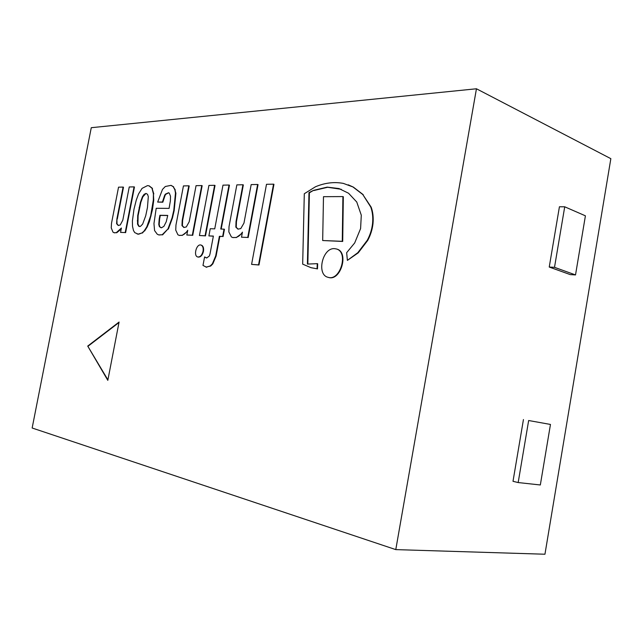 <?xml version="1.0" encoding="UTF-8"?>
<svg xmlns="http://www.w3.org/2000/svg" width="643" height="643" viewBox="0 0 643 643"><rect width="100%" height="100%" fill="white"/><g stroke="black" fill="none" stroke-linecap="round" stroke-linejoin="round"><path stroke-width="0.96" d="M87.721 346.079L119.076 322.047L107.815 380.359L87.721 346.079L107.911 379.868M476.447 88.774L395.783 549.612L32.15 428.005L91.274 127.692L476.447 88.774L610.85 158.676L544.951 554.226L395.783 549.612M585.411 215.823L564.723 206.797L554.507 267.327L575.517 274.923L585.411 215.823M575.517 274.923L570.277 274.609L549.235 267.046L559.426 206.773L564.723 206.797M549.235 267.046L554.507 267.327M550.464 424.444L528.65 420.522L518.178 482.555L540.329 484.975L550.464 424.444L528.65 420.522M523.442 419.558L513.001 481.31L518.178 482.555M118.987 322.513L88.131 346.151M313.479 190.376L308.978 192.659L307.41 264.088L317.256 263.654L317.055 268.806L310.89 267.649L302.676 264.136L304.3 193.736L315.44 186.783C324.86 182.813 334.167 181.688 343.362 183.4L352.935 186.952L362.789 194.516L370.762 207.038C372.53 211.933 373.133 217.406 372.57 223.459C371.895 229.398 370.127 235.008 367.266 240.305L357.813 252.699L347.389 260.391L346.657 252.683L354.687 242.95L360.594 228.57L361.294 215.196L356.752 202.015L348.57 193.254L338.965 188.552L327.207 187.121L313.479 190.376L309.396 192.812L307.836 264.096M347.389 260.391L358.239 252.836L367.7 240.442C370.561 235.153 372.321 229.543 372.996 223.603L372.57 223.459M370.762 207.038L371.188 207.191C372.956 212.077 373.559 217.551 372.996 223.603M362.789 194.516L371.188 207.191M348.41 184.895L353.361 187.105L363.215 194.668M317.055 268.806L311.108 267.713M317.256 263.654L317.69 263.775L317.481 268.927M308.978 192.659L309.396 192.812M341.248 189.291L327.633 187.274L313.897 190.529M214.617 185.313L205.077 235.748L205.495 235.868L199.426 235.523L208.919 185.417L214.617 185.313L215.027 185.441L205.495 235.868M205.077 235.748L199.426 235.523M342.269 241.31L322.673 240.53L342.703 241.446L342.269 241.31L342.904 196.581L343.33 196.734L342.703 241.446M322.673 240.53L323.485 196.686L342.904 196.581M219.384 236.319L215.686 255.922L212.399 263.767L210.285 265.913L206.347 267.134L202.987 265.438L204.587 256.943L206.741 257.964L209.393 255.946L210.012 253.897L213.38 236.077L208.887 235.901L210.245 228.715L214.738 228.86L222.984 185.144L229.037 185.031L220.75 229.045L224.037 229.149L222.663 236.447L219.384 236.319L219.802 236.439L216.104 256.035L212.817 263.879L210.703 266.025L206.065 267.078M222.663 236.447L219.802 236.439M224.037 229.149L224.455 229.27L223.081 236.568M229.037 185.031L229.455 185.168L221.184 229.061M208.887 235.901L213.355 236.182M204.587 256.943L206.323 257.907M206.347 267.134L206.773 267.247M210.285 265.913L210.703 266.025M212.399 263.767L212.817 263.879M336.57 249.026L336.779 249.082C349.35 252.112 340.669 281.642 328.477 277.422L328.26 277.358M334.625 248.656L336.353 248.954C348.924 251.984 340.235 281.521 328.043 277.302C316.211 274.746 322.505 247.378 334.625 248.656M197.98 257.023L198.189 257.087C200.656 257.24 202.416 255.319 203.469 251.341C203.927 248.013 203.228 245.956 201.363 245.16L201.155 245.12M203.051 251.22C201.998 255.215 200.238 257.128 197.771 256.975C193.133 256.043 196.461 243.52 200.946 245.047C202.81 245.843 203.518 247.901 203.051 251.22M116.905 218.909L116.608 223.716L118.224 225.468L120.249 224.97L122.797 220.195L129.243 186.96L134.057 186.872L125.208 232.565L120.562 232.38L121.414 228.016L116.27 232.67L114.173 232.75L113.007 232.187L111.239 227.895L111.52 223.225L118.537 187.169L123.094 187.081L116.905 218.909L117.002 223.828L118.433 225.508M120.562 232.38L125.208 232.565M134.057 186.872L134.459 186.992L125.61 232.678M123.094 187.081L123.488 187.201L117.307 219.022M116.27 232.67L114.374 232.798M121.206 229.077L116.672 232.782M159.223 218.893L158.781 224.447L159.416 226.738L161.554 227.775L163.933 226.288L166.248 221.722L167.743 215.413L159.914 215.284L159.223 218.893L159.625 219.006L159.183 224.56L159.826 226.85L160.959 227.751M159.416 226.738L159.826 226.85M159.914 215.284L160.316 215.405L159.625 219.006M167.719 215.526L160.316 215.405M165.524 194.065L164.712 195.15L165.114 195.279L162.824 202.199L157.672 202.079L162.486 189.412L165.299 186.502L170.982 185.361L173.248 186.727L174.888 189.862L175.483 193.085L173.779 210.374L172.051 217.873L167.944 228.988L162.165 234.775L158.749 234.896L157.27 234.237L154.577 230.596L153.958 223.579L156.201 208.284L169.085 208.38L170.379 200.873L170.499 196.171L169.278 193.157L168.546 192.731L165.524 194.065L165.926 194.194L165.114 195.279M164.712 195.15L162.43 202.031L162.84 202.151M168.747 192.812L165.926 194.194M162.165 234.775L158.958 234.952M167.944 228.988L162.566 234.888M172.051 217.873L172.461 217.993L168.345 229.109M173.779 210.374L174.189 210.494L172.461 217.993M175.483 193.085L175.893 193.213L174.189 210.494M174.888 189.862L175.893 193.213M173.248 186.727L175.298 189.99M171.183 185.433L173.65 186.856M162.43 202.031L157.672 202.079M162.422 202.079L162.824 202.199M182.21 220.372L181.969 225.589L183.85 227.477L186.285 226.963L189.195 221.779L196.059 185.666L201.741 185.562L192.313 235.242L186.824 235.016L187.732 230.274C185.948 233.079 183.954 234.759 181.768 235.322L179.18 235.37L177.91 234.783L175.74 230.114L175.965 225.042L183.44 185.915L188.801 185.811L182.21 220.372L182.628 220.493L182.379 225.701L184.059 227.526M186.824 235.016L192.313 235.242M201.741 185.562L202.151 185.69L192.723 235.354M181.969 225.589L182.379 225.701M188.801 185.811L189.211 185.94L182.628 220.493M181.768 235.322L179.389 235.418M187.531 231.311L182.178 235.434M145.993 193.398L144.088 194.363L142.441 196.694L140.415 202.312L137.706 215.622L137.53 223.957L138.856 226.36L139.603 226.513L140.407 226.408L142.658 224.102L145.728 215.759L147.456 207.504L148.316 196.654L147.544 194.323L145.993 193.398L142.834 196.814L140.809 202.432L138.108 215.735L137.932 224.069L139.33 226.513M138.856 226.36L139.258 226.473M137.747 224.849L138.149 224.954M137.53 223.957L137.932 224.069M137.272 220.838L137.674 220.951M137.706 215.622L138.108 215.735M139.153 207.448L139.555 207.56M144.088 194.363L144.49 194.483M142.079 188.351L147.504 185.61L148.975 185.827L151.957 188.174L153.404 193.8L153.339 200.005L150.663 215.831L146.789 226.826L144.169 230.933L142.055 232.927L138.141 234.124L134.773 232.645L133.487 230.54L132.522 226.376L132.386 221.079L133.985 209.208L136.284 200.045L138.55 193.945L142.079 188.351M138.141 234.124L137.321 233.996M142.055 232.927L138.542 234.229M144.169 230.933L142.465 233.039M149.023 221.489L149.425 221.602L147.191 226.939L144.579 231.038M152.078 209.377L152.479 209.497L149.425 221.602M153.339 200.005L153.741 200.126L152.479 209.497M153.404 193.8L153.741 200.126M152.094 188.399L153.806 193.921M151.957 188.174L152.495 188.52M149.176 185.891L152.359 188.303M236.029 221.57L235.836 227.132L237.934 229.125L240.763 228.603L243.97 223.081L251.172 184.597L257.626 184.477L247.74 237.444L241.503 237.195L242.451 232.139C240.474 235.129 238.248 236.913 235.772 237.5L232.71 237.516L231.384 236.921L228.852 231.938L229.029 226.537L236.849 184.879L242.933 184.758L236.029 221.57L236.447 221.698L236.254 227.252L238.143 229.181M241.503 237.195L247.74 237.444M257.626 184.477L258.044 184.613L248.158 237.572M235.836 227.132L236.254 227.252M242.933 184.758L243.343 184.903L236.447 221.698M235.772 237.5L232.927 237.572M242.266 233.144L236.19 237.621M273.54 184.163L258.55 264.876L258.976 264.996L251.59 264.394L266.499 184.3L273.54 184.163L273.958 184.308L258.976 264.996M258.55 264.876L251.59 264.394M357.813 252.699L358.239 252.836M367.266 240.305L367.7 240.442M352.935 186.952L353.361 187.105M327.207 187.121L327.633 187.274M338.965 188.552L339.391 188.704M215.686 255.922L216.104 256.035M158.781 224.447L159.183 224.56M146.789 226.826L147.191 226.939M150.663 215.831L151.065 215.944M348.201 184.814L348.627 184.975M310.89 267.649L311.316 267.777M205.856 267.03L206.274 267.142M328.043 277.302L328.477 277.422M336.353 248.954L336.779 249.082M197.771 256.975L198.189 257.087M200.946 245.047L201.363 245.16M114.173 232.75L114.575 232.854M158.749 234.896L159.159 235.008M170.982 185.361L171.384 185.489M179.18 235.37L179.59 235.483M137.12 233.948L137.522 234.06M148.975 185.827L149.377 185.948M232.71 237.516L233.136 237.637"/></g></svg>

